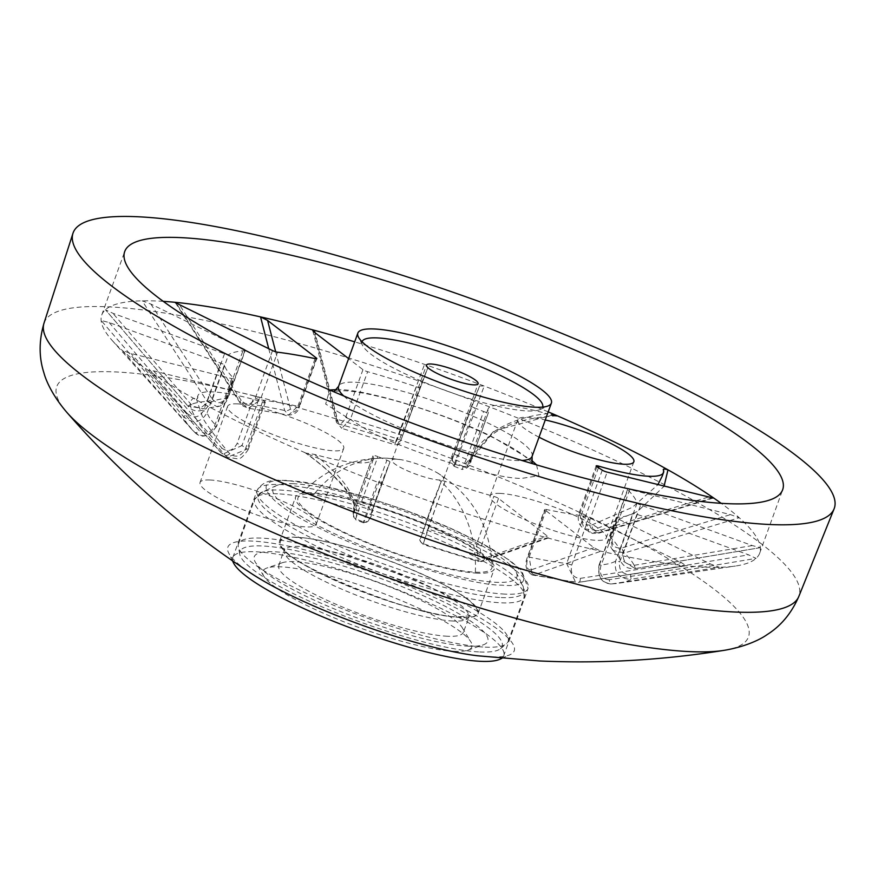 <?xml version="1.0" encoding="UTF-8"?>
<svg xmlns="http://www.w3.org/2000/svg" width="878" height="878" viewBox="0 0 878 878"><rect width="100%" height="100%" fill="white"/><g stroke="black" fill="none" stroke-linecap="round" stroke-linejoin="round"><path stroke-width="0.66" stroke-dasharray="4.39 3.29" d="M252.919 574.497A152.278 27.701 -160.1 0 1 228.587 552.844A152.278 27.701 -160.1 0 1 252.249 541.078A152.278 27.701 -160.1 0 1 430.033 592.727A152.278 27.701 -160.1 0 1 510.008 654.725A152.278 27.701 -160.1 0 1 489.825 656.854A152.278 27.701 -160.1 0 1 477.445 655.767M499.758 659.312A144.058 26.208 19.9 0 0 503.742 655.592A144.058 26.208 19.9 0 0 412.364 595.624A144.058 26.208 19.9 0 0 255.915 551.79A144.058 26.208 19.9 0 0 232.824 557.53A144.058 26.208 19.9 0 0 233.515 562.93M287.885 480.848C319.318 480.266 417.39 510.579 467.447 536.359C523.749 562.414 542.593 589.072 501.942 585.154C470.52 585.736 372.448 555.423 322.38 529.643C266.089 503.588 247.234 476.93 287.885 480.848M163.242 301.352A349.861 63.644 19.9 0 0 142.17 300.825A349.861 63.644 19.9 0 0 105.415 309.725A349.861 63.644 19.9 0 0 101.76 314.972A349.861 63.644 19.9 0 0 101.113 320.448A349.861 63.644 19.9 0 0 112.164 340.423A349.861 63.644 19.9 0 0 122.272 350.388A349.861 63.644 19.9 0 0 148.382 370.516A349.861 63.644 19.9 0 0 193.478 398.261A349.861 63.644 19.9 0 0 245.774 425.501A349.861 63.644 19.9 0 0 306.027 453.103A349.861 63.644 19.9 0 0 377.277 482.066A349.861 63.644 19.9 0 0 436.948 503.742A349.861 63.644 19.9 0 0 547.104 537.797A349.861 63.644 19.9 0 0 600.925 551.208A349.861 63.644 19.9 0 0 685.74 565.728A349.861 63.644 19.9 0 0 719.301 567.287A349.861 63.644 19.9 0 0 735.424 566.036A349.861 63.644 19.9 0 0 756.057 558.375A349.861 63.644 19.9 0 0 759.7 553.14A349.861 63.644 19.9 0 0 760.359 547.652A349.861 63.644 19.9 0 0 739.199 517.724A349.861 63.644 19.9 0 0 721.189 503.324M548.19 411.881A349.861 63.644 19.9 0 0 484.195 386.046A349.861 63.644 19.9 0 0 424.524 364.37A349.861 63.644 19.9 0 0 354.679 341.838M293.779 483.712A129.659 23.585 19.9 0 0 276.592 485.534A129.659 23.585 19.9 0 0 344.681 538.313A129.659 23.585 19.9 0 0 496.059 582.29A129.659 23.585 19.9 0 0 516.209 572.269A129.659 23.585 19.9 0 0 423.679 518.7A129.659 23.585 19.9 0 0 293.779 483.712M237.51 403.88A61.745 11.227 -160.1 0 1 304.556 422.658A61.745 11.227 -160.1 0 1 343.726 448.362A61.745 11.227 -160.1 0 1 333.838 450.82A61.745 11.227 -160.1 0 1 266.78 432.031A61.745 11.227 -160.1 0 1 227.621 406.327A61.745 11.227 -160.1 0 1 237.51 403.88M539.037 437.189A61.745 11.227 -160.1 0 1 517.746 419.75A61.745 11.227 -160.1 0 1 527.634 417.291A61.745 11.227 -160.1 0 1 545.271 419.98M336.57 389.634L339.764 389.722C366.477 389.228 449.832 414.998 492.382 436.904L531.519 460.204M536.568 464.879L538.894 475.733L521.708 478.389C494.994 478.883 411.639 453.114 369.078 431.208L325.661 404.034L329.7 389.986M416.359 386.77L399.128 434.38C395.232 444.839 394.101 447.242 395.748 441.579L394.924 444.784C398.941 444.883 400.939 443.346 400.917 440.152A4.116 3.139 -159.6 0 0 400.928 440.13L428.014 367.213L400.928 440.13A4.116 3.139 -159.6 0 1 395.748 441.579L424.524 364.37L428.003 367.224L419.958 387.286A4.116 0.746 -160.1 0 1 419.3 387.45A4.116 0.746 -160.1 0 1 416.359 386.77A219.522 39.927 19.9 0 0 367.63 371.701A4.116 0.746 -160.1 0 1 362.954 369.671L348.61 358.608M150.873 304.062L212.158 398.985A4.116 1.405 147.1 0 1 207.054 401.4L142.17 300.825L150.873 304.062L237.905 346.481M245.105 350.234A4.116 0.746 -160.1 0 1 245.214 350.52A4.116 0.746 -160.1 0 1 244.83 350.684A219.522 39.927 19.9 0 0 228.576 354.613A4.116 0.746 -160.1 0 1 227.995 354.69A4.116 0.746 -160.1 0 1 224.505 353.823L112.878 313.27L105.415 309.725L187.98 406.141L105.415 309.725M109.157 322.544L187.102 413.428L183.689 416.765L101.113 320.448L109.157 322.544L220.784 363.097A4.116 0.746 -160.1 0 1 224.373 365.083A219.522 39.927 19.9 0 0 233.735 378.33A4.116 0.746 -160.1 0 1 233.91 378.681A4.116 0.746 -160.1 0 1 233.252 378.846A4.116 0.746 -160.1 0 1 231.737 378.583L131.031 353.494L122.272 350.388L194.664 432.283A4.116 2.107 138.4 0 0 199.383 430.813L131.031 353.494M254.302 395.978L153.606 370.889L148.162 370.329L220.565 452.236A4.116 2.107 138.4 0 1 221.958 448.208C227.83 452.411 232.868 450.875 237.071 443.588L254.302 395.978A4.116 0.746 -160.1 0 1 259.208 397.964L241.977 445.574A219.522 39.927 19.9 0 0 247.333 448.987L227.479 457.197L225.35 455.375C195.201 422.45 184.578 403.408 193.478 398.261L197.067 399.172L197.846 397.536A93.298 16.967 19.9 0 1 197.945 395.594L196.54 399.468L197.846 397.536M148.382 370.516L220.839 452.466L227.479 457.197L237.455 458.821C239.804 459.545 243.349 456.527 248.09 449.777L248.09 449.777A4.116 0.746 -160.1 0 0 247.333 448.987L264.563 401.378A219.522 39.927 -160.1 0 1 259.208 397.964M264.563 401.378A4.116 0.746 -160.1 0 1 265.321 402.168A4.116 0.746 -160.1 0 1 264.662 402.333A4.116 0.746 -160.1 0 1 262.467 401.894A93.298 16.967 19.9 0 0 212.893 391.884A93.298 16.967 19.9 0 0 197.945 395.594M368.925 519.831A4.116 3.885 -161 0 1 363.47 521.971A240.1 43.67 -160.1 0 1 355.711 518.909C361.001 503.248 344.428 481.309 306.027 453.103L314.587 454.431A93.298 16.967 19.9 0 0 373.402 459.106A93.298 16.967 19.9 0 0 373.029 455.77A4.116 0.746 -160.1 0 1 373.018 455.627A4.116 0.746 -160.1 0 1 373.677 455.462A4.116 0.746 -160.1 0 1 377.88 456.604L360.639 504.202A219.522 39.927 19.9 0 0 369.649 507.791C365.435 519.063 363.371 523.793 363.47 521.971L377.277 482.066L381.875 482.143L389.931 462.08L368.925 519.831L381.875 482.143M363.47 521.971L363.393 522.783C368.782 521.62 371.877 517.263 372.7 509.679A4.116 0.746 -160.1 0 1 372.7 509.69A4.116 0.746 -160.1 0 0 369.649 507.791L386.891 460.182A219.522 39.927 -160.1 0 1 377.88 456.604M386.891 460.182A4.116 0.746 -160.1 0 1 389.931 462.069A4.116 0.746 -160.1 0 1 389.931 462.08M423.306 543.712L436.948 503.742L433.458 500.877L441.513 480.815A4.116 0.746 -160.1 0 1 445.113 481.342A219.522 39.927 19.9 0 0 493.842 496.399A4.116 0.746 -160.1 0 1 498.517 498.441L547.356 536.085L548.52 537.929L547.104 537.797L480.398 561.36A4.116 3.424 -109.4 0 0 482.351 561.36L480.398 561.36A240.1 43.67 19.9 0 1 423.306 543.712L422.9 544.393C419.805 541.144 418.993 539.224 420.485 538.642A4.116 3.885 19 0 0 423.306 543.712L427.882 528.94A219.522 39.927 19.9 0 0 476.611 544.009L478.29 561.514L422.9 544.404M593.89 547.685L531.003 569.943A4.116 3.424 70.6 0 0 534.373 574.805L600.925 551.208L593.89 547.685L545.04 510.03A4.116 0.746 -160.1 0 1 544.667 509.503A4.116 0.746 -160.1 0 1 546.368 509.492A219.522 39.927 19.9 0 0 583.881 515.913A4.116 0.746 -160.1 0 1 588.929 517.548L681.58 562.699L686.036 565.728L578.712 582.344A4.116 2.151 -98.7 0 1 578.339 582.333L685.74 565.728M710.598 564.038L609.277 579.71A4.116 2.151 -98.7 0 0 611.988 583.892L719.301 567.287L710.598 564.038L617.947 518.887A4.116 0.746 -160.1 0 1 616.257 517.592A4.116 0.746 -160.1 0 1 616.641 517.427A219.522 39.927 19.9 0 0 632.895 513.487A4.116 0.746 -160.1 0 1 636.967 514.288L748.594 554.841L756.057 558.375L631.041 579.282L630.613 574.541L748.594 554.841M752.314 545.567L634.333 565.278C625.904 565.059 622.272 560.844 623.457 552.624L640.688 505.015L752.314 545.567L760.359 547.652L635.288 568.637L619.638 558.935L619.857 550.638A219.522 39.927 19.9 0 0 610.506 537.391L612.976 550.44L624.39 553.008L739.199 517.724L730.43 514.607L629.735 489.518L612.504 537.127C611.165 545.128 614.348 548.706 622.052 547.894L730.43 514.607M640.688 505.015A4.116 0.746 -160.1 0 1 637.099 503.028A219.522 39.927 19.9 0 0 627.737 489.781A4.116 0.746 -160.1 0 1 627.561 489.43A4.116 0.746 -160.1 0 1 629.735 489.518M556.641 415.909C532.902 416.896 513.378 421.791 498.046 430.571C485.764 439.187 479.992 439.538 468.512 463.046L493.271 432.228C507.616 422.34 525.483 416.15 546.873 413.67A93.298 16.967 19.9 0 0 503.017 405.296A93.298 16.967 19.9 0 0 488.069 409.005A93.298 16.967 19.9 0 0 488.442 412.342A4.116 0.746 -160.1 0 1 488.453 412.484A4.116 0.746 -160.1 0 1 483.591 411.508L466.361 459.117A219.522 39.927 19.9 0 0 457.35 455.528C453.674 466.075 453.081 468.665 455.572 463.321L484.195 386.046L479.586 385.969L471.541 406.031A4.116 0.746 -160.1 0 1 471.541 406.031L452.51 458.865L479.586 385.969M452.51 458.865A4.116 3.139 -159.6 0 0 455.572 463.321L454.047 466.262C451.018 461.707 451.105 457.504 454.299 453.641A4.116 0.746 -160.1 0 1 454.299 453.63A4.116 0.746 -160.1 0 0 457.35 455.528L474.581 407.919A219.522 39.927 -160.1 0 1 483.591 411.508M474.581 407.919A4.116 0.746 -160.1 0 1 471.53 406.031L454.299 453.641M209.952 479.992A61.745 11.227 19.9 0 0 200.063 482.439A61.745 11.227 19.9 0 0 239.233 508.153A61.745 11.227 19.9 0 0 306.279 526.932A61.745 11.227 19.9 0 0 316.168 524.473A61.745 11.227 19.9 0 0 277.009 498.77A61.745 11.227 19.9 0 0 209.952 479.992M500.087 493.403A61.745 11.227 19.9 0 0 490.187 495.861A61.745 11.227 19.9 0 0 529.357 521.565A61.745 11.227 19.9 0 0 596.403 540.343A61.745 11.227 19.9 0 0 606.303 537.885A61.745 11.227 19.9 0 0 567.133 512.181A61.745 11.227 19.9 0 0 500.087 493.403M468.512 463.046L467.941 464.692C467.019 468.687 468.106 467.096 471.201 459.94L488.442 412.342M262.467 401.894L245.236 449.492C240.912 456.593 235.732 457.987 229.707 453.674C218.095 440.185 209.238 428.563 203.147 418.806L196.54 399.479L197.067 399.172M362.021 341.718A96.042 17.472 19.9 0 0 362.471 345.339A96.042 17.472 19.9 0 0 401.542 372.085A96.042 17.472 19.9 0 0 539.97 409.598A96.042 17.472 19.9 0 0 542.637 407.096M272.531 350.563L255.3 398.162C251.229 405.164 246.52 405.888 241.176 400.324A4.116 1.405 147.1 0 0 239.892 402.662A4.116 1.405 147.1 0 0 240.715 402.958L176.5 303.569M268.734 348.709L284.67 410.487L288.632 415.107L297.872 406.229A219.522 39.927 19.9 0 0 260.349 399.797L248.507 408.226L240.715 402.958A240.1 43.67 19.9 0 1 284.67 410.487A4.116 2.678 -14.6 0 0 290.431 408.764C292.813 413.812 295.732 412.792 299.189 405.68L316.168 358.773M362.954 369.671L345.723 417.269C342.266 424.381 339.347 425.402 336.954 420.353A4.116 2.678 165.4 0 0 336.461 422.263A4.116 2.678 165.4 0 0 338.645 423.931L314.982 332.685M552.427 415.118L493.985 430.846L463.332 466.383A4.116 3.15 -162 0 0 467.941 464.692M711.762 498.002L598.214 532.825A4.116 1.361 -107 0 0 598.994 533.122L598.994 533.122A4.116 1.361 -107 0 0 599.476 530.499C591.783 531.322 588.6 527.733 589.939 519.732L607.17 472.123M598.456 467.7L581.763 513.828C580.588 521.916 583.914 525.648 591.728 525.022A4.116 1.284 -106.1 0 0 593.704 529.917L637.68 511.358L664.042 486.291M760.359 547.652L635.354 568.527A240.1 43.67 19.9 0 0 624.39 553.008A4.116 1.361 -107 0 1 622.052 547.894M591.728 525.022L632.423 507.308L657.841 484.755M663.592 469.971L662.155 476.282L663.625 470.575M707.866 497.211L599.476 530.499M636.967 514.288L619.725 561.887C618.551 570.107 622.173 574.322 630.613 574.541M609.277 579.71C602.121 579.184 599.268 574.783 600.717 566.497L617.947 518.887M588.929 517.548L571.699 565.158C570.25 573.433 573.104 577.845 580.259 578.372L681.58 562.699M531.003 569.943C526.8 569.921 525.735 565.816 527.81 557.64L545.04 510.03M498.517 498.441L481.276 546.05C479.201 554.216 480.277 558.32 484.48 558.342L547.356 536.085M420.507 538.565A4.116 3.885 19 0 0 420.485 538.642L433.447 500.91L420.507 538.565L441.513 480.815M314.587 454.431C345.405 478.949 358.378 498.803 353.494 514.003C352.627 514.958 353.395 511.413 355.799 503.379L373.029 455.77M304.754 452.466C323.773 466.031 337.876 479.037 347.051 491.493C355.008 505.168 354.745 503.456 353.834 513.158L353.494 514.003A4.116 3.885 -156.4 0 0 355.711 518.909L355.546 519.677C352.21 514.552 352.287 509.075 355.777 503.226A4.116 0.746 -160.1 0 1 356.446 503.061A4.116 0.746 -160.1 0 1 360.639 504.202L355.711 518.909M153.606 370.889L221.958 448.208M231.737 378.583L214.495 426.192C210.303 433.48 205.265 435.016 199.383 430.813M187.102 413.428C193.709 418.674 199.196 417.763 203.553 410.695L220.784 363.097M224.505 353.823L207.274 401.433C202.928 408.489 197.44 409.4 190.822 404.154L112.878 313.27M212.158 398.985C217.492 404.549 222.2 403.825 226.294 396.823L243.458 349.378M241.176 400.324L179.891 305.412M275.67 351.76L290.431 408.764M336.954 420.353L314.115 332.016M400.928 440.13L419.958 387.286M229.707 453.674A4.116 2.019 138 0 1 225.35 455.375A240.1 43.67 -160.1 0 1 220.839 452.466A4.116 2.107 138.4 0 1 220.565 452.236L222.803 454.178L241.977 445.574A4.116 0.746 -160.1 0 0 237.071 443.588M112.164 340.423L190.899 428.387A240.1 43.67 19.9 0 1 183.689 416.765C193.105 424.162 200.93 422.801 207.142 412.682A219.522 39.927 19.9 0 0 216.504 425.929C210.479 436.3 203.202 438.418 194.664 432.283L190.899 428.387A240.1 43.67 19.9 0 0 194.664 432.283M190.822 404.154L187.98 406.141C192.392 411.332 198.307 412.309 205.726 409.038L188.002 406.009A240.1 43.67 19.9 0 1 207.054 401.4L217.25 406.744L227.6 398.283A219.522 39.927 19.9 0 0 211.346 402.223L205.726 409.038C206.495 408.237 210.336 407.469 217.228 406.744C222.792 405.746 226.381 402.87 227.984 398.129A4.116 0.746 19.9 0 0 226.294 396.823M175.315 302.636L239.892 402.662L243.239 406.174L248.507 408.226L288.632 415.107C294.81 414.668 298.454 411.705 299.574 406.207L299.574 406.207A4.116 0.746 19.9 0 0 299.189 405.68M312.744 330.545L336.461 422.263L341.729 428.332L338.645 423.931A240.1 43.67 19.9 0 1 395.748 441.579M402.728 434.895A4.116 0.746 19.9 0 1 402.069 435.06A4.116 0.746 19.9 0 1 399.128 434.38A219.522 39.927 19.9 0 0 350.399 419.311L341.74 428.343L394.924 444.784M634.333 565.278L635.288 568.637C627.594 569.262 622.37 566.036 619.638 558.935C619.769 558.167 617.552 555.335 612.987 550.451M616.641 517.427L599.4 565.037C597.391 576.857 601.584 583.146 611.988 583.892L618.628 583.222A240.1 43.67 19.9 0 0 631.041 579.282C619.078 578.898 613.952 572.84 615.665 561.097L632.895 513.487M580.259 578.372A4.116 2.151 -98.7 0 1 578.712 582.344L578.339 582.333A240.1 43.67 19.9 0 1 534.373 574.805L532.2 574.947L529.138 557.091A219.522 39.927 19.9 0 0 566.65 563.522L575.694 582.388L532.211 574.958M484.48 558.342A4.116 3.424 -109.4 0 1 482.351 561.36L548.52 537.929M485.172 647.13A143.377 26.077 19.9 0 0 506.43 643.761A143.377 26.077 19.9 0 0 508.142 641.423A143.377 26.077 19.9 0 0 417.204 581.73A143.377 26.077 19.9 0 0 261.49 538.115A143.377 26.077 19.9 0 0 238.52 543.822A143.377 26.077 19.9 0 0 238.344 546.72A143.377 26.077 19.9 0 0 336.362 606.358A143.377 26.077 19.9 0 0 485.172 647.13M479.794 651.97A139.415 25.363 19.9 0 0 500.46 648.699A139.415 25.363 19.9 0 0 420.277 591.179A139.415 25.363 19.9 0 0 262.281 545.973A139.415 25.363 19.9 0 0 239.771 554.325A139.415 25.363 19.9 0 0 335.089 612.317A139.415 25.363 19.9 0 0 479.794 651.97M396.472 459.139A27.437 4.994 19.9 0 0 392.071 460.237A27.437 4.994 19.9 0 0 409.477 471.662A27.437 4.994 19.9 0 0 439.285 480.003A27.437 4.994 19.9 0 0 443.675 478.916A27.437 4.994 19.9 0 0 437.09 472.726A27.437 4.994 19.9 0 0 401.092 459.699A27.437 4.994 19.9 0 0 396.472 459.139A109.761 93.134 92.6 0 0 387.374 458.195C351.837 457.35 322.259 470.224 298.63 496.794A103.088 18.756 19.9 0 0 360.287 539.52A103.088 18.756 19.9 0 0 475.338 572.193A103.088 18.756 19.9 0 0 492.064 566.815A103.088 18.756 19.9 0 0 423.328 523.87A103.088 18.756 19.9 0 0 314.5 493.809A103.088 18.756 19.9 0 0 298.63 496.794M463.332 466.383L462.113 469.456C467.612 468.709 470.641 465.592 471.223 460.094A4.116 0.746 -160.1 0 1 466.361 459.117L463.332 466.383A240.1 43.67 -160.1 0 0 455.572 463.321M598.214 532.825L588.743 531.816L585.022 517.746A219.522 39.927 19.9 0 0 579.678 514.332L584.09 528.83L593.704 529.917A240.1 43.67 -160.1 0 1 598.214 532.825M467.897 646.164A124.171 22.587 19.9 0 0 483.218 644.869A124.171 22.587 19.9 0 0 421.067 594.735A124.171 22.587 19.9 0 0 274.177 551.768A124.171 22.587 19.9 0 0 255.465 562.425A124.171 22.587 19.9 0 0 345.559 613.481A124.171 22.587 19.9 0 0 467.897 646.164M454.069 651.322A111.133 20.216 19.9 0 0 467.787 650.17A111.133 20.216 19.9 0 0 470.817 641.785A111.133 20.216 19.9 0 0 390.183 596.085A111.133 20.216 19.9 0 0 280.686 566.837A111.133 20.216 19.9 0 0 266.967 567.989A111.133 20.216 19.9 0 0 263.938 576.374A111.133 20.216 19.9 0 0 344.571 622.063A111.133 20.216 19.9 0 0 454.069 651.322M447.56 636.254A98.095 17.845 -160.1 0 1 341.026 606.413A98.095 17.845 -160.1 0 1 278.798 565.575A98.095 17.845 -160.1 0 1 282.409 562.699A98.095 17.845 -160.1 0 1 294.514 561.679A98.095 17.845 -160.1 0 1 391.171 587.503A98.095 17.845 -160.1 0 1 462.344 627.836A98.095 17.845 -160.1 0 1 463.277 632.358A98.095 17.845 -160.1 0 1 447.56 636.254M477.325 573.158A105.645 19.217 -160.1 0 1 362.592 541.024A105.645 19.217 -160.1 0 1 295.579 497.047A105.645 19.217 -160.1 0 1 312.502 492.843A105.645 19.217 -160.1 0 1 427.235 524.978A105.645 19.217 -160.1 0 1 494.248 568.966A105.645 19.217 -160.1 0 1 477.325 573.158M296.435 537.237A105.645 19.217 19.9 0 0 279.511 541.441A105.645 19.217 19.9 0 0 346.525 585.428A105.645 19.217 19.9 0 0 461.257 617.563A105.645 19.217 19.9 0 0 478.181 613.36A105.645 19.217 19.9 0 0 411.167 569.372A105.645 19.217 19.9 0 0 296.435 537.237M724.098 650.346A367.816 66.904 19.9 0 0 565.509 505.871A367.816 66.904 19.9 0 0 115.677 371.943A367.816 66.904 19.9 0 0 66.904 412.44M43.977 323.247A401.389 73.017 -160.1 0 1 108.444 306.839A401.389 73.017 -160.1 0 1 633.74 469.236A401.389 73.017 -160.1 0 1 798.804 596.491M504.993 594.11A144.058 26.208 -160.1 0 1 348.544 550.286A144.058 26.208 -160.1 0 1 257.166 490.308A144.058 26.208 -160.1 0 1 280.247 484.579A144.058 26.208 -160.1 0 1 436.695 528.402A144.058 26.208 -160.1 0 1 528.084 588.381A144.058 26.208 -160.1 0 1 504.993 594.11M501.272 597.567A141.369 25.714 19.9 0 0 523.244 586.647A141.369 25.714 19.9 0 0 422.362 528.238A141.369 25.714 19.9 0 0 280.719 490.089A141.369 25.714 19.9 0 0 261.984 492.064A141.369 25.714 19.9 0 0 336.23 549.617A141.369 25.714 19.9 0 0 501.272 597.567M343.737 395.978A102.902 18.712 19.9 0 0 422.713 436.662A102.902 18.712 19.9 0 0 515.595 460.489A102.902 18.712 19.9 0 0 521.949 460.478M532.079 456.395A102.902 18.712 19.9 0 0 466.811 413.549A102.902 18.712 19.9 0 0 355.052 382.248A102.902 18.712 19.9 0 0 338.568 386.342M265.321 402.168L248.09 449.777A4.116 0.746 -160.1 0 1 247.42 449.942A4.116 0.746 -160.1 0 1 245.236 449.492M214.495 426.192A4.116 0.746 19.9 0 0 216.021 426.456A4.116 0.746 19.9 0 0 216.679 426.291A4.116 0.746 19.9 0 0 216.504 425.929L233.735 378.33M207.274 401.433A4.116 0.746 19.9 0 0 210.764 402.3A4.116 0.746 19.9 0 0 211.346 402.223L228.576 354.613M315.103 358.619L297.872 406.229A4.116 0.746 19.9 0 0 298.915 406.371A4.116 0.746 19.9 0 0 299.574 406.207L316.804 358.608M611.988 583.892A240.1 43.67 19.9 0 0 618.628 583.222L735.424 566.036M277.536 493.809A143.377 26.077 19.9 0 0 254.554 499.516A143.377 26.077 19.9 0 0 345.504 559.198A143.377 26.077 19.9 0 0 501.217 602.813A143.377 26.077 19.9 0 0 524.188 597.117A143.377 26.077 19.9 0 0 433.238 537.424A143.377 26.077 19.9 0 0 277.536 493.809M612.504 537.127A4.116 0.746 19.9 0 0 610.32 537.029A4.116 0.746 19.9 0 0 610.506 537.391L627.737 489.781M637.099 503.028L619.857 550.638A4.116 0.746 19.9 0 0 623.457 552.624M611.099 583.991C601.507 583.135 597.479 576.868 599.015 565.191A4.116 0.746 19.9 0 1 599.4 565.037A219.522 39.927 19.9 0 0 615.665 561.097A4.116 0.746 19.9 0 1 619.725 561.887M571.699 565.158A4.116 0.746 19.9 0 0 566.65 563.522L583.881 515.913M546.368 509.492L529.138 557.091A4.116 0.746 19.9 0 0 527.426 557.113L527.426 557.113A4.116 0.746 19.9 0 0 527.81 557.64M481.276 546.05A4.116 0.746 19.9 0 0 476.611 544.009L493.842 496.399M445.113 481.342L427.882 528.94A4.116 0.746 19.9 0 0 424.283 528.424M224.373 365.083L207.142 412.682A4.116 0.746 19.9 0 0 203.553 410.695M244.83 350.684L227.6 398.283A4.116 0.746 19.9 0 0 227.984 398.129L245.214 350.52M255.3 398.162A4.116 0.746 19.9 0 0 260.349 399.797L277.58 352.199M345.723 417.269A4.116 0.746 19.9 0 0 350.399 419.311L367.63 371.701M471.201 459.94A4.116 0.746 -160.1 0 1 471.223 460.094L488.453 412.484M596.908 466.723L579.678 514.332A4.116 0.746 -160.1 0 1 578.92 513.542L578.92 513.542A4.116 0.746 -160.1 0 1 581.763 513.828M602.264 470.147L585.022 517.746A4.116 0.746 -160.1 0 0 589.939 519.732M616.257 517.592L599.015 565.191A4.116 0.746 19.9 0 0 600.717 566.497M355.799 503.379A4.116 0.746 -160.1 0 1 355.777 503.226L373.018 455.627M475.338 572.193A109.761 93.134 -87.4 0 0 439.285 480.003M314.5 493.809A109.761 93.134 92.6 0 1 387.374 458.195L401.092 459.699M453.07 621.031A98.095 17.845 -160.1 0 1 346.536 591.19A98.095 17.845 -160.1 0 1 284.307 550.352A98.095 17.845 -160.1 0 1 300.024 546.456A98.095 17.845 -160.1 0 1 406.558 576.297A98.095 17.845 -160.1 0 1 468.786 617.135A98.095 17.845 -160.1 0 1 453.07 621.031M296.973 537.501C277.448 535.152 263.51 545.337 323.356 574.838C384.718 604.404 447.78 618.156 460.72 617.3C480.244 619.659 494.171 609.464 434.325 579.963C372.974 550.396 309.912 536.645 296.973 537.501M501.854 658.368L510.008 654.725M232.505 560.866L228.587 552.844M232.824 557.53L257.166 490.308C265.485 477.204 279.391 480.859 285.91 480.332L318.023 484.722L366.367 497.091L402.728 509.163L450.348 528.249L482.011 543.57L510.052 560.592L521.62 570.36L528.084 588.381L503.742 655.592M759.7 553.14L782.671 489.715M101.76 314.972L124.72 251.536M516.209 572.269L523.244 586.647L524.188 597.117L508.142 641.423M532.156 462.816L522.816 454.65C510.886 446.276 493.216 437.024 469.796 426.895C425.128 407.458 367.959 391.423 343.726 390.743L334.408 391.237M227.621 406.327L200.063 482.439M517.746 419.75L490.187 495.861M488.069 409.005L468.501 463.068M195.19 432.832C201.753 438.791 208.909 436.607 216.679 426.291L233.91 378.681M539.97 409.598L548.52 405.768M276.592 485.534L261.984 492.064L254.554 499.516L238.52 543.822M343.726 448.362L316.168 524.473M633.85 461.773L606.303 537.885M373.402 459.106L353.823 513.169M713.232 498.046L598.994 533.122L592.507 533.407L584.09 528.83C578.92 525.428 577.197 520.336 578.92 513.542L596.151 465.944M500.46 648.699L506.43 643.761M612.976 550.44C609.332 545.666 608.443 541.199 610.32 537.029L627.561 489.43M532.2 574.947C525.988 570.985 524.396 565.048 527.426 557.113L544.667 509.503M372.7 509.679L389.931 462.069M362.471 345.339L358.345 336.922M239.771 554.325L238.344 546.72M392.071 460.237L426.51 365.094M454.047 466.262L462.113 469.456M363.393 522.783L355.546 519.677M467.787 650.17L483.218 644.869M443.675 478.916L478.115 383.774M263.938 576.374L255.465 562.425M282.409 562.699L266.967 567.989M278.798 565.575L284.439 548.772C280.565 560.23 415.689 618.408 458.744 616.795L469.697 615.829L463.277 632.358M437.09 472.726C472.035 494.402 490.363 525.757 492.064 566.815M462.344 627.836L470.817 641.785M279.511 541.441L295.579 497.047M478.181 613.36L494.248 568.966"/><path stroke-width="1.32" d="M239.727 360.737A404.747 73.62 -160.1 0 1 72.962 233.307A404.747 73.62 -160.1 0 1 285.076 241.779A404.747 73.62 -160.1 0 1 667.664 380.514A404.747 73.62 -160.1 0 1 834.1 508.834A404.747 73.62 -160.1 0 1 239.727 360.737M724.098 650.346C662.55 660.19 601.035 663.724 539.542 660.958L477.445 655.767A152.278 27.701 -160.1 0 1 252.919 574.497C184.237 529.829 122.229 475.81 66.904 412.44A367.816 66.904 19.9 0 0 343.265 561.042A367.816 66.904 19.9 0 0 689.526 651.597A367.816 66.904 19.9 0 0 724.098 650.346C745.499 646.79 760.48 639.404 767.152 634.596C780.937 625.926 791.484 613.228 798.804 596.491A401.389 73.017 -160.1 0 1 734.656 612.01A401.389 73.017 -160.1 0 1 209.359 449.613A401.389 73.017 -160.1 0 1 43.977 323.247L72.962 233.307M232.505 560.866L233.515 562.93A144.058 26.208 19.9 0 0 336.329 622.447A144.058 26.208 19.9 0 0 480.661 661.321A144.058 26.208 19.9 0 0 499.758 659.312L501.854 658.368M638.646 379.175A349.861 63.644 -160.1 0 1 782.671 489.715A349.861 63.644 -160.1 0 1 598.5 481.759A349.861 63.644 -160.1 0 1 268.745 362.076A349.861 63.644 -160.1 0 1 124.72 251.536A349.861 63.644 -160.1 0 1 308.891 259.493A349.861 63.644 -160.1 0 1 638.646 379.175M721.189 503.324A349.861 63.644 19.9 0 0 713.09 497.596A349.861 63.644 19.9 0 0 667.982 469.84A349.861 63.644 19.9 0 0 615.687 442.611A349.861 63.644 19.9 0 0 555.445 414.998A349.861 63.644 19.9 0 0 548.19 411.881M354.679 341.838A349.861 63.644 19.9 0 0 314.368 330.315A349.861 63.644 19.9 0 0 260.546 316.903A349.861 63.644 19.9 0 0 175.732 302.372A349.861 63.644 19.9 0 0 163.242 301.352M545.271 419.98A61.745 11.227 -160.1 0 1 605.809 441.008A61.745 11.227 -160.1 0 1 633.85 461.773A61.745 11.227 -160.1 0 1 623.962 464.232A61.745 11.227 -160.1 0 1 539.037 437.189M531.519 460.204L536.568 464.879M329.7 389.986L336.57 389.634M348.61 358.608L314.115 332.016L312.744 330.545L314.368 330.315L314.982 332.685M268.734 348.709L260.546 316.903L267.581 320.426L316.42 358.07A4.116 0.746 -160.1 0 1 316.804 358.608A4.116 0.746 -160.1 0 1 316.146 358.773A4.116 0.746 -160.1 0 1 315.103 358.619A219.522 39.927 19.9 0 0 277.58 352.199A4.116 0.746 -160.1 0 1 272.531 350.563L175.315 302.636M237.905 346.481L243.524 349.214A4.116 0.746 -160.1 0 1 245.105 350.234M663.57 470.114L663.625 470.575A93.298 16.967 19.9 0 1 663.527 472.518A93.298 16.967 19.9 0 1 598.994 466.218A4.116 0.746 -160.1 0 0 596.151 465.944A4.116 0.746 -160.1 0 0 596.908 466.723A219.522 39.927 -160.1 0 1 602.264 470.147A4.116 0.746 -160.1 0 0 607.17 472.123L713.232 498.046M663.625 470.575C662.517 468.874 663.977 468.632 667.982 469.84L664.042 486.291M552.427 415.118L555.445 414.998L556.641 415.909L551.285 414.844M374.346 328.976A102.902 18.712 -160.1 0 1 509.01 370.604A102.902 18.712 -160.1 0 1 551.373 403.112A102.902 18.712 -160.1 0 1 548.52 405.768A102.902 18.712 -160.1 0 1 534.878 407.205A102.902 18.712 -160.1 0 1 400.214 365.577A102.902 18.712 -160.1 0 1 358.345 336.922A102.902 18.712 -160.1 0 1 357.862 333.058A102.902 18.712 -160.1 0 1 374.346 328.976M542.637 407.096A96.042 17.472 19.9 0 0 503.094 376.783A96.042 17.472 19.9 0 0 412.627 343.935A96.042 17.472 19.9 0 0 362.021 341.718M176.5 303.569L175.732 302.372M713.09 497.596L711.762 498.002M657.841 484.755L662.177 476.238M267.581 320.426L275.67 351.76M473.725 384.86A27.437 4.994 -160.1 0 1 443.917 376.519A27.437 4.994 -160.1 0 1 426.51 365.094A27.437 4.994 -160.1 0 1 430.911 363.997A27.437 4.994 -160.1 0 1 460.709 372.349A27.437 4.994 -160.1 0 1 478.115 383.774A27.437 4.994 -160.1 0 1 473.725 384.86M521.949 460.478A102.902 18.712 19.9 0 0 532.079 456.395L532.156 462.816M316.168 358.773L316.42 358.07M334.408 391.237L338.568 386.342A102.902 18.712 19.9 0 0 343.737 395.978M598.994 466.218L598.456 467.7M66.904 412.44C52.735 396.011 45.952 380.745 43.9 372.777C38.862 357.302 38.884 340.785 43.977 323.247M798.804 596.491L834.1 508.834M532.079 456.395L551.373 403.112M663.527 472.518L662.111 476.414M338.568 386.342L357.862 333.058"/></g></svg>
